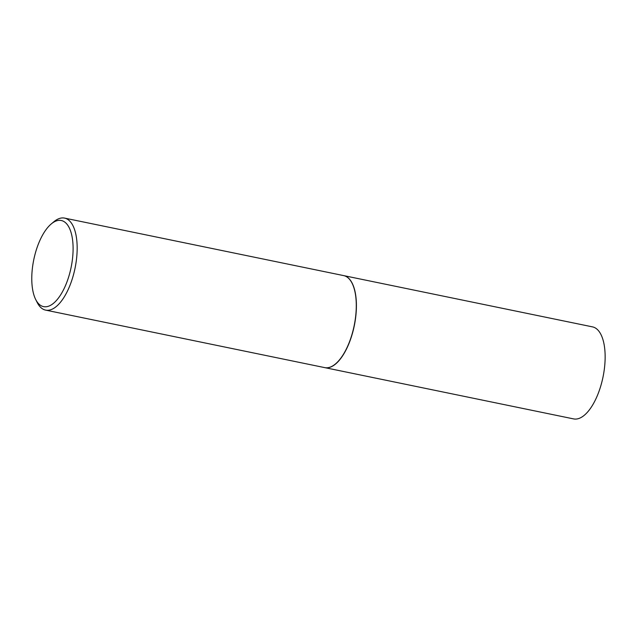 <?xml version="1.0" encoding="UTF-8"?>
<svg xmlns="http://www.w3.org/2000/svg" width="637" height="637" viewBox="0 0 637 637"><rect width="100%" height="100%" fill="white"/><g stroke="black" fill="none" stroke-linecap="round" stroke-linejoin="round"><path stroke-width="0.96" d="M324.79 367.637A46.971 20.368 -78.4 0 0 324.854 367.653L573.587 418.899A46.971 20.368 -78.4 0 0 575.251 419.082A46.971 20.368 -78.4 0 0 603.39 375.113A46.971 20.368 -78.4 0 0 592.545 326.885L343.813 275.638A46.971 20.368 -78.4 0 0 343.749 275.622M324.854 367.653A46.971 20.368 -78.4 0 0 326.526 367.828A46.971 20.368 -78.4 0 0 354.658 323.867A46.971 20.368 -78.4 0 0 343.813 275.638M35.672 299.462L37.185 302.464A46.971 20.368 -78.4 0 0 45.617 310.115L324.727 367.621A46.971 20.368 -78.4 0 0 326.391 367.804A46.971 20.368 -78.4 0 0 335.492 363.918A46.971 20.368 -78.4 0 0 354.156 325.73A46.971 20.368 -78.4 0 0 352.11 283.266A46.971 20.368 -78.4 0 0 343.677 275.606L64.568 218.101A46.971 20.368 -78.4 0 0 62.904 217.918A46.971 20.368 -78.4 0 0 53.803 221.803L51.231 223.961A43.969 19.07 -78.4 0 0 33.769 259.713A43.969 19.07 -78.4 0 0 35.672 299.462A43.969 19.07 -78.4 0 0 45.123 306.795A43.969 19.07 -78.4 0 0 71.774 263.869A43.969 19.07 -78.4 0 0 59.751 220.33A43.969 19.07 -78.4 0 0 51.231 223.961M45.617 310.115A46.971 20.368 -78.4 0 0 47.281 310.299A46.971 20.368 -78.4 0 0 75.413 266.33A46.971 20.368 -78.4 0 0 64.568 218.101M335.556 363.87A46.819 20.304 -78.4 0 0 335.627 363.815A46.819 20.304 -78.4 0 0 354.22 325.738A46.819 20.304 -78.4 0 0 352.189 283.417A46.819 20.304 -78.4 0 0 352.15 283.338"/></g></svg>
